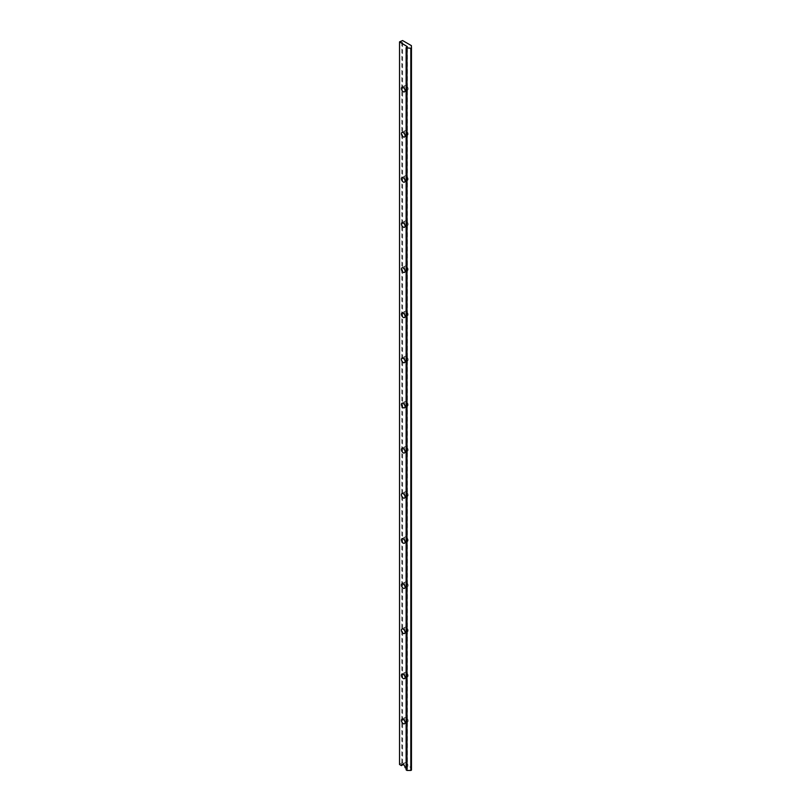 <?xml version="1.0" encoding="UTF-8"?>
<svg xmlns="http://www.w3.org/2000/svg" width="811" height="811" viewBox="0 0 811 811"><rect width="100%" height="100%" fill="white"/><g stroke="black" fill="none" stroke-linecap="round" stroke-linejoin="round"><path stroke-width="0.61" stroke-dasharray="4.05 3.04" d="M406.291 717.634A2.585 1.49 -120 0 0 404.993 717.512A2.585 1.49 -120 0 0 404.598 719.58A2.585 1.49 -120 0 0 406.291 721.861A2.585 1.49 -120 0 0 407.588 721.993A2.585 1.49 -120 0 0 407.984 719.915A2.585 1.49 -120 0 0 406.291 717.634M406.291 672.501A2.585 1.49 -120 0 0 404.993 672.37A2.585 1.49 -120 0 0 404.598 674.448A2.585 1.49 -120 0 0 406.291 676.729A2.585 1.49 -120 0 0 407.588 676.85A2.585 1.49 -120 0 0 407.984 674.782A2.585 1.49 -120 0 0 406.291 672.501M406.291 627.359A2.585 1.49 -120 0 0 404.993 627.238A2.585 1.49 -120 0 0 404.598 629.306A2.585 1.49 -120 0 0 406.291 631.587A2.585 1.49 -120 0 0 407.588 631.718A2.585 1.49 -120 0 0 407.984 629.64A2.585 1.49 -120 0 0 406.291 627.359M406.291 582.227A2.585 1.49 -120 0 0 404.993 582.095A2.585 1.49 -120 0 0 404.598 584.173A2.585 1.49 -120 0 0 406.291 586.454A2.585 1.49 -120 0 0 407.588 586.576A2.585 1.49 -120 0 0 407.984 584.508A2.585 1.49 -120 0 0 406.291 582.227M406.291 537.085A2.585 1.49 -120 0 0 404.993 536.953A2.585 1.49 -120 0 0 404.598 539.031A2.585 1.49 -120 0 0 406.291 541.312A2.585 1.49 -120 0 0 407.588 541.444A2.585 1.49 -120 0 0 407.984 539.366A2.585 1.49 -120 0 0 406.291 537.085M406.291 491.953A2.585 1.49 -120 0 0 404.993 491.821A2.585 1.49 -120 0 0 404.598 493.899A2.585 1.49 -120 0 0 406.291 496.18A2.585 1.49 -120 0 0 407.588 496.302A2.585 1.49 -120 0 0 407.984 494.234A2.585 1.49 -120 0 0 406.291 491.953M406.291 446.81A2.585 1.49 -120 0 0 404.993 446.679A2.585 1.49 -120 0 0 404.598 448.757A2.585 1.49 -120 0 0 406.291 451.038A2.585 1.49 -120 0 0 407.588 451.169A2.585 1.49 -120 0 0 407.984 449.091A2.585 1.49 -120 0 0 406.291 446.81M406.291 401.668A2.585 1.49 -120 0 0 404.993 401.546A2.585 1.49 -120 0 0 404.598 403.614A2.585 1.49 -120 0 0 406.291 405.905A2.585 1.49 -120 0 0 407.588 406.027A2.585 1.49 -120 0 0 407.984 403.959A2.585 1.49 -120 0 0 406.291 401.668M406.291 356.536A2.585 1.49 -120 0 0 404.993 356.404A2.585 1.49 -120 0 0 404.598 358.482A2.585 1.49 -120 0 0 406.291 360.763A2.585 1.49 -120 0 0 407.588 360.895A2.585 1.49 -120 0 0 407.984 358.817A2.585 1.49 -120 0 0 406.291 356.536M406.291 311.394A2.585 1.49 -120 0 0 404.993 311.272A2.585 1.49 -120 0 0 404.598 313.34A2.585 1.49 -120 0 0 406.291 315.621A2.585 1.49 -120 0 0 407.588 315.753A2.585 1.49 -120 0 0 407.984 313.675A2.585 1.49 -120 0 0 406.291 311.394M406.291 266.261A2.585 1.49 -120 0 0 404.993 266.13A2.585 1.49 -120 0 0 404.598 268.208A2.585 1.49 -120 0 0 406.291 270.489A2.585 1.49 -120 0 0 407.588 270.621A2.585 1.49 -120 0 0 407.984 268.542A2.585 1.49 -120 0 0 406.291 266.261M406.291 221.119A2.585 1.49 -120 0 0 404.993 220.997A2.585 1.49 -120 0 0 404.598 223.066A2.585 1.49 -120 0 0 406.291 225.346A2.585 1.49 -120 0 0 407.588 225.478A2.585 1.49 -120 0 0 407.984 223.4A2.585 1.49 -120 0 0 406.291 221.119M406.291 175.987A2.585 1.49 -120 0 0 404.993 175.855A2.585 1.49 -120 0 0 404.598 177.933A2.585 1.49 -120 0 0 406.291 180.214A2.585 1.49 -120 0 0 407.588 180.346A2.585 1.49 -120 0 0 407.984 178.268A2.585 1.49 -120 0 0 406.291 175.987M406.291 130.845A2.585 1.49 -120 0 0 404.993 130.723A2.585 1.49 -120 0 0 404.598 132.791A2.585 1.49 -120 0 0 406.291 135.072A2.585 1.49 -120 0 0 407.588 135.204A2.585 1.49 -120 0 0 407.984 133.126A2.585 1.49 -120 0 0 406.291 130.845M406.291 85.713A2.585 1.49 -120 0 0 404.993 85.581A2.585 1.49 -120 0 0 404.598 87.659A2.585 1.49 -120 0 0 406.291 89.94A2.585 1.49 -120 0 0 407.588 90.062A2.585 1.49 -120 0 0 407.984 87.993A2.585 1.49 -120 0 0 406.291 85.713M411.461 770.075L411.461 767.875L408.126 765.949A2.585 1.49 -120 0 0 406.99 763.344A2.585 1.49 -120 0 0 404.993 762.644A2.585 1.49 -120 0 0 404.466 763.83L402.591 762.756L402.591 40.55M408.126 765.949L405.074 767.703M406.129 768.311L407.375 768.899L406.291 769.598L406.291 47.393M411.461 767.875L411.461 45.68M407.325 769L407.325 46.805M406.818 768.706L406.818 47.089M402.591 762.756L399.539 764.063L399.539 41.858M401.81 762.756L401.81 40.55M403.239 764.53L404.466 763.83M411.39 767.824L411.39 45.629M404.993 717.512L401.952 719.266M404.993 672.37L401.952 674.134M404.993 627.238L401.952 628.991M404.993 582.095L401.952 583.859M404.993 536.953L401.952 538.717M404.993 491.821L401.952 493.585M404.993 446.679L401.952 448.442M404.993 401.546L401.952 403.3M404.993 356.404L401.952 358.168M404.993 311.272L401.952 313.026M404.993 266.13L401.952 267.894M404.993 220.997L401.952 222.751M404.993 175.855L401.952 177.619M404.993 130.723L401.952 132.477M404.993 85.581L401.952 87.345M407.375 768.899L407.375 46.693M407.588 90.062L404.537 91.825M407.588 135.204L404.537 136.968M407.588 180.346L404.537 182.1M407.588 225.478L404.537 227.242M407.588 270.621L404.537 272.374M407.588 315.753L404.537 317.517M407.588 360.895L404.537 362.649M407.588 406.027L404.537 407.791M407.588 451.169L404.537 452.923M407.588 496.302L404.537 498.066M407.588 541.444L404.537 543.198M407.588 586.576L404.537 588.34M407.588 631.718L404.537 633.482M407.588 676.85L404.537 678.614M407.588 721.993L404.537 723.757M404.993 762.644L401.952 764.408"/><path stroke-width="1.22" d="M403.239 719.398A2.585 1.49 -120 0 0 401.952 719.266A2.585 1.49 -120 0 0 401.557 721.344A2.585 1.49 -120 0 0 403.239 723.625A2.585 1.49 -120 0 0 404.537 723.757A2.585 1.49 -120 0 0 404.932 721.678A2.585 1.49 -120 0 0 403.239 719.398M403.239 674.255A2.585 1.49 -120 0 0 401.952 674.134A2.585 1.49 -120 0 0 401.557 676.202A2.585 1.49 -120 0 0 403.239 678.483A2.585 1.49 -120 0 0 404.537 678.614A2.585 1.49 -120 0 0 404.932 676.536A2.585 1.49 -120 0 0 403.239 674.255M403.239 629.123A2.585 1.49 -120 0 0 401.952 628.991A2.585 1.49 -120 0 0 401.557 631.07A2.585 1.49 -120 0 0 403.239 633.35A2.585 1.49 -120 0 0 404.537 633.482A2.585 1.49 -120 0 0 404.932 631.404A2.585 1.49 -120 0 0 403.239 629.123M403.239 583.981A2.585 1.49 -120 0 0 401.952 583.859A2.585 1.49 -120 0 0 401.557 585.927A2.585 1.49 -120 0 0 403.239 588.208A2.585 1.49 -120 0 0 404.537 588.34A2.585 1.49 -120 0 0 404.932 586.262A2.585 1.49 -120 0 0 403.239 583.981M403.239 538.849A2.585 1.49 -120 0 0 401.952 538.717A2.585 1.49 -120 0 0 401.557 540.795A2.585 1.49 -120 0 0 403.239 543.076A2.585 1.49 -120 0 0 404.537 543.198A2.585 1.49 -120 0 0 404.932 541.13A2.585 1.49 -120 0 0 403.239 538.849M403.239 493.706A2.585 1.49 -120 0 0 401.952 493.585A2.585 1.49 -120 0 0 401.557 495.653A2.585 1.49 -120 0 0 403.239 497.934A2.585 1.49 -120 0 0 404.537 498.066A2.585 1.49 -120 0 0 404.932 495.987A2.585 1.49 -120 0 0 403.239 493.706M403.239 448.574A2.585 1.49 -120 0 0 401.952 448.442A2.585 1.49 -120 0 0 401.557 450.521A2.585 1.49 -120 0 0 403.239 452.802A2.585 1.49 -120 0 0 404.537 452.923A2.585 1.49 -120 0 0 404.932 450.855A2.585 1.49 -120 0 0 403.239 448.574M403.239 403.432A2.585 1.49 -120 0 0 401.952 403.3A2.585 1.49 -120 0 0 401.557 405.378A2.585 1.49 -120 0 0 403.239 407.659A2.585 1.49 -120 0 0 404.537 407.791A2.585 1.49 -120 0 0 404.932 405.713A2.585 1.49 -120 0 0 403.239 403.432M403.239 358.3A2.585 1.49 -120 0 0 401.952 358.168A2.585 1.49 -120 0 0 401.557 360.246A2.585 1.49 -120 0 0 403.239 362.527A2.585 1.49 -120 0 0 404.537 362.649A2.585 1.49 -120 0 0 404.932 360.581A2.585 1.49 -120 0 0 403.239 358.3M403.239 313.158A2.585 1.49 -120 0 0 401.952 313.026A2.585 1.49 -120 0 0 401.557 315.104A2.585 1.49 -120 0 0 403.239 317.385A2.585 1.49 -120 0 0 404.537 317.517A2.585 1.49 -120 0 0 404.932 315.438A2.585 1.49 -120 0 0 403.239 313.158M403.239 268.025A2.585 1.49 -120 0 0 401.952 267.894A2.585 1.49 -120 0 0 401.557 269.972A2.585 1.49 -120 0 0 403.239 272.253A2.585 1.49 -120 0 0 404.537 272.374A2.585 1.49 -120 0 0 404.932 270.306A2.585 1.49 -120 0 0 403.239 268.025M403.239 222.883A2.585 1.49 -120 0 0 401.952 222.751A2.585 1.49 -120 0 0 401.557 224.829A2.585 1.49 -120 0 0 403.239 227.11A2.585 1.49 -120 0 0 404.537 227.242A2.585 1.49 -120 0 0 404.932 225.164A2.585 1.49 -120 0 0 403.239 222.883M403.239 177.741A2.585 1.49 -120 0 0 401.952 177.619A2.585 1.49 -120 0 0 401.557 179.687A2.585 1.49 -120 0 0 403.239 181.978A2.585 1.49 -120 0 0 404.537 182.1A2.585 1.49 -120 0 0 404.932 180.032A2.585 1.49 -120 0 0 403.239 177.741M403.239 132.609A2.585 1.49 -120 0 0 401.952 132.477A2.585 1.49 -120 0 0 401.557 134.555A2.585 1.49 -120 0 0 403.239 136.836A2.585 1.49 -120 0 0 404.537 136.968A2.585 1.49 -120 0 0 404.932 134.89A2.585 1.49 -120 0 0 403.239 132.609M403.239 87.466A2.585 1.49 -120 0 0 401.952 87.345A2.585 1.49 -120 0 0 401.557 89.413A2.585 1.49 -120 0 0 403.239 91.694A2.585 1.49 -120 0 0 404.537 91.825A2.585 1.49 -120 0 0 404.932 89.747A2.585 1.49 -120 0 0 403.239 87.466M411.39 45.629L402.591 40.55L399.539 41.858L407.375 46.693L406.291 47.849L410.812 48.244A1.196 0.689 -0 0 0 411.461 47.879L411.39 45.629M406.291 769.598L407 770.45L410.812 770.45A1.196 0.689 -0 0 0 411.461 770.075L411.461 47.879M399.539 42.314L399.539 764.509L401.415 765.594A2.585 1.49 -120 0 1 401.952 764.408A2.585 1.49 -120 0 1 403.939 765.097A2.585 1.49 -120 0 1 405.074 767.703L406.129 768.311M410.812 770.45L410.812 48.244M407 770.45L407 48.244M406.818 47.089L406.818 46.511M401.415 765.594L403.239 764.53M406.919 770.409L406.919 48.204M406.291 770.044L406.291 47.849M406.129 769.821L406.129 47.626"/></g></svg>
